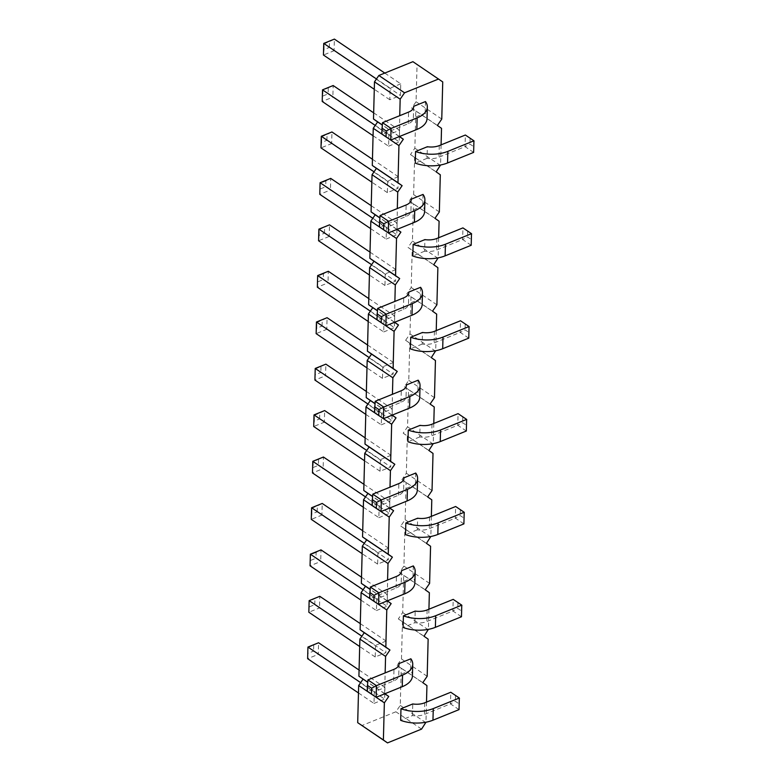 <?xml version="1.0" encoding="UTF-8"?>
<svg xmlns="http://www.w3.org/2000/svg" width="782" height="782" viewBox="0 0 782 782"><rect width="100%" height="100%" fill="white"/><g stroke="black" fill="none" stroke-linecap="round" stroke-linejoin="round"><path stroke-width="0.59" stroke-dasharray="3.91 2.93" d="M384.881 693.742L367.667 682.129M384.764 693.79L367.657 682.246M399.475 136.518L399.739 115.677M397.041 229.39L397.305 208.55M394.607 322.262L394.871 301.422M392.173 415.134L392.437 394.294M389.739 507.997L390.003 487.166M387.315 600.869L387.579 580.039M384.607 693.546L385.145 672.901M426.503 702.089L425.975 722.216M428.927 609.217L428.399 629.344M431.361 516.345L430.833 536.481M433.795 423.473L433.267 443.609M436.229 330.6L435.701 350.737M438.653 237.738L438.135 257.865M441.087 144.865L440.559 164.992M403.923 478.506L403.639 489.424L415.428 484.645A27.331 14.399 -178.5 0 1 417.305 490.128M415.731 473.042L415.428 484.645M466.326 431.019L457.763 425.242L431.693 435.809A13.665 7.204 -178.5 0 1 419.748 436.952L420.061 425.349M419.748 436.952L407.96 441.732M406.357 385.634L406.063 396.562L417.862 391.782A27.331 14.399 -178.5 0 1 419.738 397.256M418.165 380.169L417.862 391.782M408.791 292.771L408.497 303.69L420.296 298.91A27.331 14.399 -178.5 0 1 422.163 304.393M420.599 287.297L420.296 298.91M468.76 338.147L460.197 332.37L434.127 342.946A13.665 7.204 -178.5 0 1 422.182 344.08L422.485 332.477M422.182 344.08L410.394 348.86M471.194 245.274L462.631 239.507L436.552 250.074A13.665 7.204 -178.5 0 1 424.616 251.208L424.919 239.605M424.616 251.208L412.828 255.988M463.902 523.891L455.339 518.114L429.259 528.681A13.665 7.204 -178.5 0 1 417.324 529.825L417.627 518.212M417.324 529.825L405.526 534.605M413.649 107.026L413.365 117.945L425.154 113.165A27.331 14.399 -178.5 0 1 427.031 118.649M425.457 101.562L425.154 113.165M473.628 152.402L465.065 146.635L438.985 157.202A13.665 7.204 -178.5 0 1 427.05 158.345L427.353 146.733M427.05 158.345L415.262 163.125M423.023 194.425L422.72 206.037A27.331 14.399 -178.5 0 1 424.597 211.521M411.215 199.899L410.931 210.817L422.72 206.037M410.863 658.786L410.56 670.389A27.331 14.399 -178.5 0 1 412.437 675.873M399.055 664.25L398.771 675.169L410.56 670.389M413.297 565.914L412.994 577.517A27.331 14.399 -178.5 0 1 414.871 583.001M401.489 571.378L401.205 582.297L412.994 577.517M461.468 616.754L452.905 610.986L426.825 621.553A13.665 7.204 -178.5 0 1 414.89 622.697L403.101 627.477M414.89 622.697L415.193 611.084M459.034 709.626L450.471 703.859L424.401 714.425A13.665 7.204 -178.5 0 1 412.456 715.569L400.667 720.349M412.456 715.569L412.759 703.956M442.739 81.924L417.05 64.603L416.073 101.748L411.694 108.121L415.829 111.034L414.861 148.189L410.482 154.553L414.616 157.475L413.639 194.62L409.26 200.994L413.395 203.906L412.427 241.052L408.048 247.425L412.182 250.338L411.215 287.493L406.836 293.856L410.97 296.779L409.993 333.924L405.614 340.297L409.748 343.21L408.781 380.365L404.402 386.728L408.536 389.651L407.559 426.796L403.18 433.169L407.324 436.082L406.347 473.227L401.968 479.601L406.102 482.523L405.135 519.668L400.755 526.032L404.89 528.955L403.913 566.1L399.534 572.473L403.668 575.386L402.701 612.541L398.321 618.904L402.456 621.827L401.479 658.972L397.1 665.345L401.244 668.258L400.267 705.413L395.887 711.776L361.831 725.579M417.05 64.603L412.916 61.68M365.155 437.881L391.02 455.32L390.717 466.932L380.072 471.243L380.375 459.64L366.738 450.442M391.02 455.32L380.375 459.64M365.771 414.352L381.293 424.812L381.596 413.199L392.241 408.888L391.929 420.501L325.566 375.761L314.921 380.072L315.224 368.459M381.293 424.812L391.929 420.501M370.013 252.146L395.887 269.585L395.584 281.188L384.94 285.508L385.243 273.896L371.606 264.697M395.887 269.585L385.243 273.896M368.205 321.48L383.718 331.939L384.03 320.327L394.666 316.016L394.363 327.629L328 282.888L317.355 287.199L317.951 281.774L323.269 279.614L328 282.888L328.303 271.276L323.425 273.817L323.269 279.614M383.718 331.939L394.363 327.629M367.589 345.018L393.454 362.457L393.151 374.06L382.506 378.371L382.809 366.768L369.172 357.57M393.454 362.457L382.809 366.768M370.629 228.608L386.152 239.067L386.455 227.464L397.1 223.144L396.797 234.756L330.424 190.016L319.789 194.327L320.385 188.902L325.703 186.751L330.424 190.016L330.727 178.404L325.85 180.945L325.703 186.751M386.152 239.067L396.797 234.756M363.337 507.215L378.859 517.684L379.162 506.071L389.807 501.761L389.504 513.363L323.132 468.623L312.487 472.944L313.083 467.519L318.411 465.358L323.132 468.623L323.435 457.02L313.24 461.712L313.083 467.519M378.859 517.684L389.504 513.363M384.783 73.078L400.746 83.84L400.443 95.453L389.798 99.764L390.101 88.151L376.465 78.962M400.746 83.84L390.101 88.151M373.063 135.736L388.586 146.195L388.889 134.592L399.534 130.281L399.231 141.884L332.858 97.144L322.213 101.455L322.81 96.03L328.137 93.879L332.858 97.144L333.161 85.531L322.966 90.233L322.81 96.03M388.586 146.195L399.231 141.884M372.447 159.274L398.312 176.712L398.009 188.325L387.373 192.636L387.677 181.023L374.031 171.835M398.312 176.712L387.677 181.023M358.469 692.96L373.992 703.419L374.295 691.816L384.94 687.495L384.636 699.108L318.264 654.368L307.629 658.679L307.932 647.076M373.992 703.419L384.636 699.108M360.287 623.625L386.161 641.064L385.849 652.677L375.213 656.988L375.516 645.375L361.87 636.186M386.161 641.064L375.516 645.375M360.903 600.087L376.425 610.556L376.728 598.944L387.373 594.633L387.07 606.236L320.698 561.496L310.053 565.806L310.65 560.391L315.977 558.231L320.698 561.496L321.001 549.893L316.123 552.424L315.977 558.231M376.425 610.556L387.07 606.236M362.721 530.753L388.586 548.192L388.283 559.804L377.638 564.115L377.95 552.512L364.304 543.314M388.586 548.192L377.95 552.512M441.762 119.069L416.073 101.748M437.382 125.433L411.694 108.121M441.527 128.356L415.829 111.034M440.549 165.501L414.861 148.189M399.191 136.322L382.261 124.905M436.17 171.874L410.482 154.553M399.358 136.567L382.242 125.022M440.305 174.787L414.616 157.475M439.337 211.942L413.639 194.62M434.958 218.305L409.26 200.994M439.093 221.228L413.395 203.906M438.115 258.373L412.427 241.052M396.757 229.194L379.827 217.777M433.736 264.746L408.048 247.425M396.924 229.439L379.817 217.895M437.871 267.659L412.182 250.338M436.903 304.814L411.215 287.493M432.524 311.177L406.836 293.856M436.659 314.1L410.97 296.779M435.682 351.245L409.993 333.924M394.333 322.067L377.393 310.65M431.302 357.618L405.614 340.297M394.49 322.301L377.383 310.767M435.447 360.531L409.748 343.21M434.469 397.676L408.781 380.365M430.09 404.05L404.402 386.728M434.225 406.963L408.536 389.651M433.257 444.117L407.559 426.796M391.899 414.939L374.959 403.522M428.878 450.481L403.18 433.169M392.065 415.174L374.949 403.639M433.013 453.404L407.324 436.082M432.035 490.549L406.347 473.227M427.656 496.922L401.968 479.601M431.791 499.835L406.102 482.523M430.823 536.99L405.135 519.668M389.465 507.801L372.525 496.384M426.444 543.353L400.755 526.032M389.632 508.046L372.515 496.511M430.579 546.276L404.89 528.955M429.601 583.421L403.913 566.1M425.222 589.794L399.534 572.473M429.367 592.707L403.668 575.386M428.389 629.852L402.701 612.541M387.031 600.674L370.101 589.257M424.01 636.225L398.321 618.904M387.198 600.918L370.082 589.384M428.145 639.148L402.456 621.827M427.177 676.293L401.479 658.972M422.798 682.657L397.1 665.345M426.933 685.579L401.244 668.258M425.955 722.724L400.267 705.413M421.576 729.098L395.887 711.776M372.779 494.146L372.476 505.758L398.546 495.192A13.665 7.204 1.5 0 0 403.639 489.776A13.665 7.204 1.5 0 0 403.639 489.424M375.204 401.274L374.901 412.886L400.98 402.319A13.665 7.204 1.5 0 0 406.073 396.904A13.665 7.204 1.5 0 0 406.063 396.562M377.638 308.411L377.335 320.014L403.414 309.447A13.665 7.204 1.5 0 0 408.507 304.032A13.665 7.204 1.5 0 0 408.497 303.69M382.506 122.666L382.202 134.269L408.272 123.703A13.665 7.204 1.5 0 0 413.375 118.287A13.665 7.204 1.5 0 0 413.365 117.945M380.072 215.539L379.769 227.142L405.838 216.575A13.665 7.204 1.5 0 0 410.941 211.16A13.665 7.204 1.5 0 0 410.931 210.817M367.911 679.89L367.608 691.493L393.688 680.927A13.665 7.204 1.5 0 0 398.781 675.511A13.665 7.204 1.5 0 0 398.771 675.169M370.345 587.018L370.042 598.631L396.112 588.054A13.665 7.204 1.5 0 0 401.215 582.639A13.665 7.204 1.5 0 0 401.205 582.297M319.623 418.927L319.779 413.121L324.657 410.579L324.344 422.192L319.623 418.927L314.305 421.078L313.709 426.503L324.344 422.192L390.717 466.932M380.072 471.243L364.549 460.784M367.951 404.011L381.596 413.199M392.241 408.888L366.367 391.45M315.674 368.84L325.869 364.148L325.566 375.761L320.835 372.486L315.517 374.646M318.87 229.155L319.32 229.537L329.515 224.845L329.212 236.447L324.491 233.183L319.164 235.343L318.567 240.768L329.212 236.447L395.584 281.188M384.94 285.508L369.417 275.039M394.666 316.016L368.801 298.577M370.385 311.138L384.03 320.327M322.057 326.055L322.204 320.249L327.081 317.707L326.778 329.32L322.057 326.055L316.73 328.215L316.133 333.631L326.778 329.32L393.151 374.06M382.506 378.371L366.983 367.911M397.1 223.144L371.235 205.705M372.818 218.266L386.455 227.464M365.526 496.873L379.162 506.071M389.807 501.761L363.933 484.322M329.349 47.438L329.505 41.642L334.383 39.1L334.08 50.713L329.349 47.438L324.031 49.598L323.435 55.023L334.08 50.713L400.443 95.453M389.798 99.764L374.285 89.304M375.252 125.394L388.889 134.592M399.534 130.281L373.669 112.843M326.915 140.31L327.072 134.504L331.949 131.972L331.646 143.575L326.915 140.31L321.598 142.471L321.001 147.896L331.646 143.575L398.009 188.325M387.373 192.636L371.851 182.167M360.658 682.618L374.295 691.816M384.94 687.495L359.075 670.057M308.372 647.457L318.577 642.755L318.264 654.368L313.543 651.103L308.225 653.253M375.213 656.988L359.691 646.528M309.144 600.635L308.841 612.247L319.486 607.937L385.849 652.677M309.437 606.822L314.755 604.662L319.486 607.937L319.789 596.324L309.594 601.016M387.373 594.633L361.509 577.194M363.092 589.745L376.728 598.944M317.189 511.799L317.345 505.993L322.223 503.452L321.92 515.064L317.189 511.799L311.871 513.95L311.275 519.375L321.92 515.064L388.283 559.804M377.638 564.115L362.125 553.656M467.079 419.787L458.076 413.639L457.763 425.242L462.641 422.71L466.922 425.594M469.513 326.915L460.5 320.767L460.197 332.37L465.075 329.838L469.356 332.721M471.947 234.043L462.934 227.894L462.631 239.507L467.509 236.966L471.79 239.849M464.645 512.66L455.642 506.501L455.339 518.114L460.217 515.573L464.498 518.466M474.371 141.18L465.368 135.022L465.065 146.635L469.943 144.093L474.224 146.977M462.211 605.532L453.208 599.374L452.905 610.986L457.783 608.445L462.064 611.338M459.787 698.404L450.774 692.246L450.471 703.859L455.349 701.317L459.63 704.201M314.012 414.9L314.452 415.281L319.779 413.121M314.305 421.078L314.452 415.281M320.991 366.68L320.835 372.486M319.164 235.343L319.32 229.537M324.491 233.183L324.638 227.376M317.658 275.587L317.951 281.774M323.425 273.817L318.098 275.968M316.446 322.028L316.886 322.409L322.204 320.249M316.73 328.215L316.886 322.409M320.092 182.724L320.385 188.902M325.85 180.945L320.532 183.096M318.557 459.552L318.411 465.358M323.738 43.411L324.178 43.792L329.505 41.642M324.031 49.598L324.178 43.792M328.284 88.073L328.137 93.879M321.304 136.283L321.744 136.664L327.072 134.504M321.598 142.471L321.744 136.664M313.699 645.297L313.543 651.103M314.755 604.662L314.911 598.865M310.366 554.203L310.65 560.391M316.123 552.424L310.806 554.585M311.578 507.762L312.018 508.144L317.345 505.993M311.871 513.95L312.018 508.144M462.797 416.904L462.641 422.71M465.231 324.031L465.075 329.838M467.665 231.159L467.509 236.966M460.363 509.776L460.217 515.573M470.09 138.287L469.943 144.093M457.929 602.639L457.783 608.445M455.505 695.511L455.349 701.317M398.546 495.192L398.849 483.579M431.996 424.206L431.693 435.809M400.98 402.319L401.283 390.707M403.414 309.447L403.717 297.834M434.43 331.333L434.127 342.946M436.864 238.461L436.552 250.074M429.562 517.078L429.259 528.681M408.272 123.703L408.575 112.1M439.288 145.589L438.985 157.202M405.838 216.575L406.151 204.972M393.688 680.927L393.991 669.324M396.112 588.054L396.415 576.451M427.128 609.94L426.825 621.553M424.704 702.813L424.401 714.425M403.942 478.164L403.639 489.776M406.376 385.291L406.073 396.904M408.81 292.419L408.507 304.032M413.678 106.684L413.375 118.287M411.244 199.557L410.941 211.16M399.084 663.908L398.781 675.511M401.518 571.036L401.215 582.639"/><path stroke-width="1.17" d="M425.975 722.216L421.576 729.098L387.52 742.9L383.385 739.977L384.363 702.832L388.742 696.469L384.881 693.742M388.742 696.469L384.764 693.79M367.657 682.246L358.909 676.225L359.886 639.08L364.265 632.706L360.131 629.793L361.098 592.648L365.477 586.275L361.343 583.352L362.32 546.207L366.699 539.844L362.555 536.921L363.532 499.776L367.911 493.403L363.777 490.49L364.744 453.335L369.124 446.972L364.989 444.049L365.966 406.904L370.345 400.531L366.211 397.618L367.178 360.463L371.558 354.099L367.423 351.177L368.4 314.032L372.77 307.658L368.635 304.745L369.612 267.6L373.992 261.227L369.857 258.314L370.824 221.159L375.204 214.796L371.069 211.873L372.046 174.728L376.425 168.355L372.291 165.442L373.258 128.287L377.638 121.924L373.503 119.001L374.48 81.856L378.85 75.483L412.916 61.68L442.739 81.924L441.762 119.069L437.382 125.433L441.527 128.356L441.087 144.865M367.667 682.129L358.909 676.225M399.739 115.677L400.169 99.177L404.548 92.804L438.604 79.002M397.305 208.55L397.735 192.049L402.114 185.676L397.979 182.753L398.947 145.608L403.326 139.245L399.475 136.518M394.871 301.422L395.301 284.912L399.68 278.548L395.545 275.626L396.523 238.481L400.902 232.107L397.041 229.39M392.437 394.294L392.867 377.784L397.246 371.421L393.111 368.498L394.089 331.353L398.468 324.98L394.607 322.262M390.003 487.166L390.443 470.656L394.822 464.293L390.677 461.37L391.655 424.225L396.034 417.852L392.173 415.134M387.579 580.039L388.009 563.529L392.388 557.155L388.253 554.243L389.221 517.088L393.6 510.724L389.739 507.997M385.145 672.901L385.575 656.401L389.954 650.028L385.819 647.115L386.787 609.96L391.166 603.596L387.315 600.869M428.399 629.344L424.01 636.225L428.145 639.148L427.177 676.293L422.798 682.657L426.933 685.579L426.503 702.089M430.833 536.481L426.444 543.353L430.579 546.276L429.601 583.421L425.222 589.794L429.367 592.707L428.927 609.217M433.267 443.609L428.878 450.481L433.013 453.404L432.035 490.549L427.656 496.922L431.791 499.835L431.361 516.345M435.701 350.737L431.302 357.618L435.447 360.531L434.469 397.676L430.09 404.05L434.225 406.963L433.795 423.473M438.135 257.865L433.736 264.746L437.871 267.659L436.903 304.814L432.524 311.177L436.659 314.1L436.229 330.6M440.559 164.992L436.17 171.874L440.305 174.787L439.337 211.942L434.958 218.305L439.093 221.228L438.653 237.738M403.942 477.822L415.731 473.042A27.331 14.399 -178.5 0 1 417.608 478.525A27.331 14.399 -178.5 0 1 407.412 489.356L381.342 499.923L372.779 494.146L398.849 483.579A13.665 7.204 1.5 0 0 403.942 478.164A13.665 7.204 1.5 0 0 403.942 477.822L403.923 478.506M440.559 429.973L440.256 441.586A27.331 14.399 1.5 0 1 407.96 441.732L408.263 430.12A27.331 14.399 1.5 0 0 440.559 429.973L466.639 419.406L458.076 413.639L431.996 424.206A13.665 7.204 -178.5 0 1 420.061 425.349L408.263 430.12M406.376 384.949L418.165 380.169A27.331 14.399 -178.5 0 1 420.042 385.653A27.331 14.399 -178.5 0 1 409.846 396.484L383.776 407.051L375.204 401.274L401.283 390.707A13.665 7.204 1.5 0 0 406.376 385.291A13.665 7.204 1.5 0 0 406.376 384.949L406.357 385.634M408.8 292.077L420.599 287.297A27.331 14.399 -178.5 0 1 422.466 292.781A27.331 14.399 -178.5 0 1 412.28 303.612L386.2 314.178L377.638 308.411L403.717 297.834A13.665 7.204 1.5 0 0 408.81 292.419A13.665 7.204 1.5 0 0 408.8 292.077L408.791 292.771M442.993 337.101L442.69 348.713A27.331 14.399 1.5 0 1 410.394 348.86L410.697 337.257A27.331 14.399 1.5 0 0 442.993 337.101L469.063 326.534L460.5 320.767L434.43 331.333A13.665 7.204 -178.5 0 1 422.485 332.477L410.697 337.257M445.427 244.238L445.124 255.841A27.331 14.399 1.5 0 1 412.828 255.988L413.131 244.385A27.331 14.399 1.5 0 0 445.427 244.238L471.497 233.671L462.934 227.894L436.864 238.461A13.665 7.204 -178.5 0 1 424.919 239.605L413.131 244.385M438.125 522.845L437.822 534.458A27.331 14.399 1.5 0 1 405.526 534.605L405.829 522.992A27.331 14.399 1.5 0 0 438.125 522.845L464.205 512.278L455.642 506.501L429.562 517.078A13.665 7.204 -178.5 0 1 417.627 518.212L405.829 522.992M413.668 106.332L425.457 101.562A27.331 14.399 -178.5 0 1 427.334 107.036A27.331 14.399 -178.5 0 1 417.138 117.867L391.068 128.434L382.506 122.666L408.575 112.1A13.665 7.204 1.5 0 0 413.678 106.684A13.665 7.204 1.5 0 0 413.668 106.332L413.649 107.026M427.353 146.733L415.565 151.513A27.331 14.399 1.5 0 0 447.851 151.366L473.931 140.799L465.368 135.022L439.288 145.589A13.665 7.204 -178.5 0 1 427.353 146.733M447.851 151.366L447.548 162.969A27.331 14.399 1.5 0 1 415.262 163.125L415.565 151.513M411.234 199.205L423.023 194.425A27.331 14.399 -178.5 0 1 424.9 199.909A27.331 14.399 -178.5 0 1 414.714 210.739L388.634 221.306L380.072 215.539L406.151 204.972A13.665 7.204 1.5 0 0 411.244 199.557A13.665 7.204 1.5 0 0 411.234 199.205L411.215 199.899M399.074 663.556L410.863 658.786A27.331 14.399 -178.5 0 1 412.74 664.26A27.331 14.399 -178.5 0 1 402.554 675.091L376.474 685.658L367.911 679.89L393.991 669.324A13.665 7.204 1.5 0 0 399.084 663.908A13.665 7.204 1.5 0 0 399.074 663.556L399.055 664.25M401.508 570.694L413.297 565.914A27.331 14.399 -178.5 0 1 415.174 571.388A27.331 14.399 -178.5 0 1 404.988 582.219L378.908 592.795L370.345 587.018L396.415 576.451A13.665 7.204 1.5 0 0 401.518 571.036A13.665 7.204 1.5 0 0 401.508 570.694L401.489 571.378M435.691 615.717L435.388 627.33A27.331 14.399 1.5 0 1 403.101 627.477L403.404 615.864A27.331 14.399 1.5 0 0 435.691 615.717L461.771 605.151L453.208 599.374L427.128 609.94A13.665 7.204 -178.5 0 1 415.193 611.084L403.404 615.864M433.267 708.59L432.964 720.193A27.331 14.399 1.5 0 1 400.667 720.349L400.971 708.736A27.331 14.399 1.5 0 0 433.267 708.59L459.337 698.023L450.774 692.246L424.704 702.813A13.665 7.204 -178.5 0 1 412.759 703.956L400.971 708.736M384.363 702.832L358.664 685.511L363.043 679.147M385.575 656.401L359.886 639.08M387.52 742.9L357.697 722.666L358.664 685.511M404.548 92.804L378.85 75.483M400.169 99.177L374.48 81.856M382.261 124.905L373.503 119.001M403.326 139.245L399.358 136.567M382.242 125.022L377.638 121.924M398.947 145.608L373.258 128.287M397.979 182.753L372.291 165.442M402.114 185.676L376.425 168.355M397.735 192.049L372.046 174.728M379.827 217.777L371.069 211.873M400.902 232.107L396.924 229.439M379.817 217.895L375.204 214.796M396.523 238.481L370.824 221.159M395.545 275.626L369.857 258.314M399.68 278.548L373.992 261.227M395.301 284.912L369.612 267.6M377.393 310.65L368.635 304.745M398.468 324.98L394.49 322.301M377.383 310.767L372.77 307.658M394.089 331.353L368.4 314.032M393.111 368.498L367.423 351.177M397.246 371.421L371.558 354.099M392.867 377.784L367.178 360.463M374.959 403.522L366.211 397.618M396.034 417.852L392.065 415.174M374.949 403.639L370.345 400.531M391.655 424.225L365.966 406.904M390.677 461.37L364.989 444.049M394.822 464.293L369.124 446.972M390.443 470.656L364.744 453.335M372.525 496.384L363.777 490.49M393.6 510.724L389.632 508.046M372.515 496.511L367.911 493.403M389.221 517.088L363.532 499.776M388.253 554.243L362.555 536.921M392.388 557.155L366.699 539.844M388.009 563.529L362.32 546.207M370.101 589.257L361.343 583.352M391.166 603.596L387.198 600.918M370.082 589.384L365.477 586.275M386.787 609.96L361.098 592.648M385.819 647.115L360.131 629.793M389.954 650.028L364.265 632.706M383.385 739.977L357.697 722.666M417.608 478.525L417.305 490.128A27.331 14.399 -178.5 0 1 407.109 500.959L381.039 511.526L372.027 505.377L372.779 494.146M440.256 441.586L466.326 431.019L466.639 419.406L466.326 431.019M420.042 385.653L419.738 397.256A27.331 14.399 -178.5 0 1 409.543 408.087L383.463 418.663L374.461 412.505L375.204 401.274M422.466 292.781L422.163 304.393A27.331 14.399 -178.5 0 1 411.977 315.224L385.897 325.791L376.895 319.633L377.638 308.411M442.69 348.713L468.76 338.147L469.063 326.534L468.76 338.147M445.124 255.841L471.194 245.274L471.497 233.671L471.194 245.274M437.822 534.458L463.902 523.891L464.205 512.278L463.902 523.891M427.334 107.036L427.031 118.649A27.331 14.399 -178.5 0 1 416.835 129.48L390.765 140.046L381.753 133.898L382.506 122.666M447.548 162.969L473.628 152.402L473.931 140.799L473.628 152.402M424.9 199.909L424.597 211.521A27.331 14.399 -178.5 0 1 414.411 222.352L388.331 232.919L379.329 226.76L380.072 215.539M412.74 664.26L412.437 675.873A27.331 14.399 -178.5 0 1 402.251 686.704L376.171 697.27L367.169 691.122L367.911 679.89M415.174 571.388L414.871 583.001A27.331 14.399 -178.5 0 1 404.675 593.831L378.605 604.398L369.593 598.25L370.345 587.018M435.388 627.33L461.468 616.754L461.771 605.151L461.468 616.754M432.964 720.193L459.034 709.626L459.337 698.023L459.034 709.626M366.738 450.442L314.012 414.9L324.657 410.579L365.155 437.881M364.549 460.784L313.709 426.503L314.012 414.9M366.367 391.45L325.869 364.148L315.224 368.459L367.951 404.011M315.224 368.459L314.921 380.072L365.771 414.352M369.417 275.039L318.567 240.768L318.87 229.155L329.515 224.845L370.013 252.146M371.606 264.697L318.87 229.155M368.801 298.577L328.303 271.276L317.658 275.587L370.385 311.138M317.658 275.587L317.355 287.199L368.205 321.48M369.172 357.57L316.446 322.028L327.081 317.707L367.589 345.018M366.983 367.911L316.133 333.631L316.446 322.028M371.235 205.705L330.727 178.404L320.092 182.724L372.818 218.266M320.092 182.724L319.789 194.327L370.629 228.608M363.933 484.322L323.435 457.02L312.79 461.331L365.526 496.873M312.79 461.331L312.487 472.944L363.337 507.215M376.465 78.962L323.738 43.411L334.383 39.1L384.783 73.078M374.285 89.304L323.435 55.023L323.738 43.411M373.669 112.843L333.161 85.531L322.516 89.852L375.252 125.394M322.516 89.852L322.213 101.455L373.063 135.736M374.031 171.835L321.304 136.283L331.949 131.972L372.447 159.274M371.851 182.167L321.001 147.896L321.304 136.283M359.075 670.057L318.577 642.755L307.932 647.076L360.658 682.618M307.932 647.076L307.629 658.679L358.469 692.96M359.691 646.528L308.841 612.247L309.144 600.635L319.789 596.324L360.287 623.625M361.87 636.186L309.144 600.635M361.509 577.194L321.001 549.893L310.366 554.203L363.092 589.745M310.366 554.203L310.053 565.806L360.903 600.087M364.304 543.314L311.578 507.762L322.223 503.452L362.721 530.753M362.125 553.656L311.275 519.375L311.578 507.762M372.027 505.377L381.039 511.526L381.342 499.923L376.465 502.455L372.183 499.571M374.461 412.505L383.463 418.663L383.776 407.051L378.899 409.592L374.617 406.699M376.895 319.633L385.897 325.791L386.2 314.178L381.323 316.72L377.041 313.826M381.753 133.898L390.765 140.046L391.068 128.434L386.191 130.975L381.909 128.092M379.329 226.76L388.331 232.919L388.634 221.306L383.757 223.847L379.475 220.964M367.169 691.122L376.171 697.27L376.474 685.658L371.597 688.199L367.315 685.315M369.593 598.25L378.605 604.398L378.908 592.795L374.031 595.327L369.749 592.443M376.308 508.261L376.465 502.455M378.742 415.389L378.899 409.592M381.176 322.526L381.323 316.72M386.034 136.782L386.191 130.975M383.61 229.654L383.757 223.847M371.45 694.005L371.597 688.199M373.874 601.133L374.031 595.327M407.109 500.959L407.412 489.356M409.543 408.087L409.846 396.484M411.977 315.224L412.28 303.612M416.835 129.48L417.138 117.867M414.411 222.352L414.714 210.739M402.251 686.704L402.554 675.091M404.675 593.831L404.988 582.219"/></g></svg>
